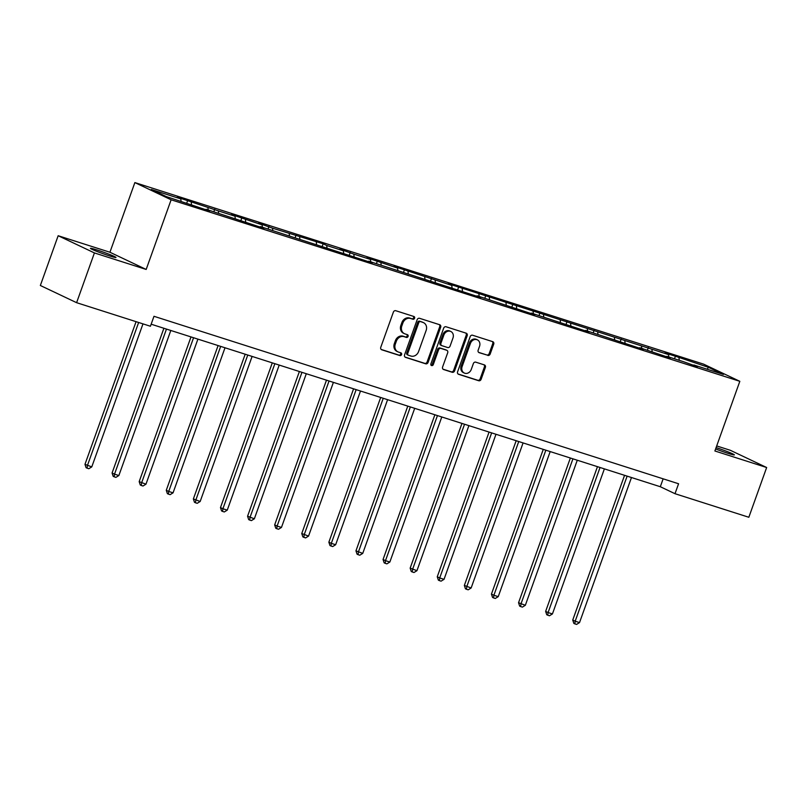 <?xml version="1.0" encoding="UTF-8"?>
<svg xmlns="http://www.w3.org/2000/svg" width="807" height="807" viewBox="0 0 807 807"><rect width="100%" height="100%" fill="white"/><g stroke="black" fill="none" stroke-linecap="round" stroke-linejoin="round"><path stroke-width="1.21" d="M414.596 318.251A1.453 1.251 115.4 0 0 413.89 316.495L395.773 310.715A2.078 1.785 115.4 0 0 393.372 312.127L380.773 347.292A2.078 1.785 115.4 0 0 381.782 349.794L399.899 355.574A1.453 1.251 115.4 0 0 400.877 352.841L398.537 352.094A6.648 5.71 115.4 0 1 397.922 351.852A6.648 5.71 115.4 0 1 395.319 344.095L396.368 341.169A6.648 5.71 115.4 0 1 404.065 336.66L406.405 337.407A1.453 1.251 115.4 0 0 407.384 334.673L405.043 333.916A6.648 5.71 115.4 0 1 404.428 333.674A6.648 5.71 115.4 0 1 401.825 325.927L402.875 322.992A6.648 5.71 115.4 0 1 410.561 318.483L412.912 319.229A1.453 1.251 115.4 0 0 414.596 318.251M404.428 333.674L403.45 333.21A6.648 5.71 115.4 0 1 400.847 325.463L401.896 322.528A6.648 5.71 115.4 0 1 409.583 318.019L411.933 318.765A1.453 1.251 115.4 0 0 413.376 316.334M381.207 349.451L398.92 355.11A1.453 1.251 115.4 0 0 400.373 352.679M397.922 351.852L396.943 351.388A6.648 5.71 115.4 0 1 394.341 343.631L395.39 340.705A6.648 5.71 115.4 0 1 403.076 336.186L405.427 336.943A1.453 1.251 115.4 0 0 406.879 334.502M715.617 448.934A13.558 0.797 19.7 0 0 727.874 453.292A13.558 0.797 19.7 0 0 734.36 454.886A13.558 0.797 19.7 0 0 716.102 447.592M96.951 249.948A13.558 0.797 19.7 0 0 90.455 248.354A13.558 0.797 19.7 0 0 96.669 251.31A13.558 0.797 19.7 0 0 109.49 255.89A13.558 0.797 19.7 0 0 115.976 257.494A13.558 0.797 19.7 0 0 109.772 254.528A13.558 0.797 19.7 0 0 96.951 249.948M487.771 355.433A2.078 1.785 115.4 0 0 490.172 354.021L493.713 344.155A2.078 1.785 115.4 0 0 492.704 341.654L472.589 335.238A2.078 1.785 115.4 0 0 470.178 336.64L457.589 371.815A2.078 1.785 115.4 0 0 458.598 374.307L478.712 380.733A2.078 1.785 115.4 0 0 481.113 379.32L485.38 367.407A2.078 1.785 115.4 0 0 484.382 364.905L475.767 362.161A2.078 1.785 115.4 0 0 473.366 363.564L471.248 369.475A5.558 4.781 115.4 0 1 464.307 373.046A5.558 4.781 115.4 0 1 462.129 366.57L470.42 343.419A5.558 4.781 115.4 0 1 477.361 339.848A5.558 4.781 115.4 0 1 479.54 346.324L478.158 350.188A2.078 1.785 115.4 0 0 479.166 352.679L486.792 354.969A2.078 1.785 115.4 0 0 489.193 353.557L492.734 343.691A2.078 1.785 115.4 0 0 492.3 341.532M714.891 450.982L766.65 467.515L748.835 517.267L675.005 493.702L678.576 483.756L153.986 316.294L150.425 326.25L76.604 302.686L94.419 252.924L146.178 269.447L171.124 199.783L739.827 381.318L714.891 450.982M440.683 327.228A2.078 1.785 115.4 0 0 439.674 324.727L419.559 318.311A2.078 1.785 115.4 0 0 417.158 319.713L404.559 354.888A2.078 1.785 115.4 0 0 405.568 357.38L425.682 363.806A2.078 1.785 115.4 0 0 428.093 362.393L440.683 327.228L439.704 326.764A2.078 1.785 115.4 0 0 439.27 324.606M446.069 326.774L466.194 333.19A2.078 1.785 115.4 0 1 467.192 335.692L454.603 370.857A2.078 1.785 115.4 0 1 452.202 372.269L443.588 369.515A2.078 1.785 115.4 0 1 442.589 367.024L447.693 352.76A2.078 1.785 115.4 0 0 446.685 350.258L440.975 348.442A2.078 1.785 115.4 0 0 438.564 349.845L433.248 364.693A1.453 1.251 115.4 0 1 430.867 363.937L443.668 328.177A2.078 1.785 115.4 0 1 446.069 326.774M171.124 199.783L134.87 182.584L703.573 364.128L739.827 381.318M674.501 358.812L675.419 356.24L664.998 352.911L668.569 354.606L448.218 283.711L451.789 285.406L394.018 266.411L397.599 268.106L366.923 257.766L370.504 259.461L353.819 254.134L339.828 249.111L343.399 250.806L326.724 245.489L323.153 243.795L272.534 228.189L258.533 223.166L262.104 224.86L231.438 214.511L235.008 216.205L218.334 210.889L177.237 197.211L180.818 198.905L151.282 189.484L166.181 196.545L209.709 211L206.128 209.295L205.674 209.709M675.419 356.24L708.526 367.367L723.415 374.428L693.889 364.996L697.46 366.701L683.468 361.677L666.794 356.351L670.365 358.046L639.689 347.696L643.27 349.401L585.499 330.396L589.07 332.101L531.299 313.096L534.88 314.801L477.108 295.796L480.679 297.501L368.718 261.196L372.289 262.9L260.328 226.596L263.899 228.3L206.128 209.295M668.832 357.007L668.569 354.606M652.157 351.681L651.895 349.29M641.736 348.352L641.474 345.961M625.062 343.025L624.8 340.635M614.641 339.707L614.379 337.306M597.967 334.38L597.705 331.99M587.536 331.052L587.284 328.661M570.862 325.725L570.61 323.335M560.441 322.407L560.179 320.006M543.767 317.08L543.504 314.69M533.346 313.752L533.084 311.361M516.672 308.425L516.409 306.035M506.251 305.107L505.989 302.706M489.577 299.78L489.314 297.39M479.146 296.451L478.894 294.061M462.472 291.125L462.209 288.735M452.051 287.806L451.789 285.406M435.377 282.48L435.114 280.09M424.956 279.151L424.694 276.761M408.281 273.825L408.019 271.434M397.861 270.506L397.599 268.106M381.186 265.18L380.924 262.789M370.756 261.851L370.504 259.461M354.081 256.525L353.819 254.134M343.661 253.206L343.399 250.806M326.986 247.88L326.724 245.489M316.566 244.551L316.304 242.161M299.891 239.225L299.629 236.834M289.471 235.906L289.209 233.505M272.786 230.58L272.534 228.189M262.366 227.251L262.104 224.86M245.691 221.925L245.429 219.534M235.271 218.606L235.008 216.205M218.596 213.28L218.334 210.889M208.176 209.951L207.913 207.56M191.501 204.625L191.239 202.234M181.071 201.306L180.818 198.905M146.178 269.447L109.934 252.248L58.165 235.725L94.419 252.924M58.165 235.725L40.35 285.486L76.604 302.686M766.65 467.515L730.396 450.316L716.697 445.938M109.934 252.248L134.87 182.584M151.161 324.202L660.318 486.732L675.005 493.702M707.093 369.213L708.526 367.367M679.252 360.325L679 357.935M663.142 478.823L660.318 486.732M186.74 203.112L187.658 200.54M213.835 211.757L214.763 209.195M240.94 220.412L241.858 217.84M268.035 229.057L268.953 226.495M295.13 237.712L296.048 235.14M322.225 246.357L323.153 243.795M349.33 255.012L350.248 252.44M376.425 263.657L377.343 261.095M403.52 272.312L404.438 269.74M430.615 280.957L431.543 278.395M457.72 289.612L458.638 287.04M484.815 298.257L485.733 295.695M511.91 306.912L512.828 304.34M539.015 315.557L539.933 312.995M566.111 324.212L567.028 321.64M593.206 332.857L594.123 330.295M620.301 341.512L621.229 338.94M647.406 350.157L648.324 347.595M404.993 357.047L424.704 363.342A2.078 1.785 115.4 0 0 427.115 361.929L439.704 326.764M420.457 321.64A1.453 1.251 115.4 0 0 418.772 322.629L407.717 353.496A1.453 1.251 115.4 0 0 408.423 355.241L410.894 356.038A6.648 5.71 115.4 0 0 418.591 351.529L426.146 330.426A6.648 5.71 115.4 0 0 423.544 322.669A6.648 5.71 115.4 0 0 422.929 322.427L419.479 321.176A1.453 1.251 115.4 0 0 417.794 322.164L418.772 322.629M408.16 355.12L407.444 354.777A1.453 1.251 115.4 0 1 406.738 353.032L417.794 322.164M423.544 322.669L422.555 322.205A6.648 5.71 115.4 0 0 421.95 321.963L422.929 322.427M419.479 321.176L421.95 321.963M443.013 369.182L451.224 371.805A2.078 1.785 115.4 0 0 453.625 370.393L466.214 335.228A2.078 1.785 115.4 0 0 465.79 333.069M446.079 349.976A2.078 1.785 115.4 0 0 445.706 349.794L439.997 347.978A2.078 1.785 115.4 0 0 437.586 349.381L432.27 364.229L433.248 364.693M431.009 365.268A1.453 1.251 115.4 0 0 432.27 364.229M452.989 337.962A5.558 4.781 115.4 0 0 450.81 331.485A5.558 4.781 115.4 0 0 443.87 335.046L440.945 343.207A2.078 1.785 115.4 0 0 441.954 345.699L447.663 347.524A2.078 1.785 115.4 0 0 450.074 346.122L452.989 337.962M450.81 331.485L449.832 331.011A5.558 4.781 115.4 0 0 442.892 334.582L443.87 335.046M440.975 345.235A2.078 1.785 115.4 0 1 439.966 342.743L442.892 334.582M478.581 352.346L486.792 354.969M477.361 339.848L476.382 339.384A5.558 4.781 115.4 0 0 469.432 342.945L470.42 343.419M464.307 373.046L463.329 372.582A5.558 4.781 115.4 0 1 461.15 366.106L469.432 342.945M458.013 373.974L477.734 380.268A2.078 1.785 115.4 0 0 480.135 378.856L484.402 366.943A2.078 1.785 115.4 0 0 483.978 364.774M136.07 321.66L84.977 464.338L91.776 466.89L142.98 323.869M138.633 322.487L87.428 465.498L87.075 468.161L86.087 467.697L84.977 464.338M91.776 466.89L88.81 468.716L87.075 468.161M163.892 328.267L112.082 472.993L114.523 474.153L118.871 475.535L170.812 330.477M166.464 329.095L114.523 474.153L114.17 476.806L113.192 476.342L112.082 472.993M118.871 475.535L115.905 477.361L114.17 476.806M190.997 336.923L139.177 481.638L145.966 484.19L197.907 339.122M193.569 337.74L141.629 482.798L141.265 485.461L140.287 484.997L139.177 481.638M145.966 484.19L143 486.016L141.265 485.461M218.092 345.567L166.272 490.293L168.724 491.453L173.061 492.835L225.002 347.777M220.664 346.395L168.724 491.453L168.36 494.106L167.382 493.642L166.272 490.293M173.061 492.835L170.106 494.661L168.36 494.106M245.187 354.223L193.367 498.938L200.166 501.49L252.107 356.422M247.759 355.04L195.819 500.098L195.465 502.761L194.487 502.297L193.367 498.938M200.166 501.49L197.201 503.316L195.465 502.761M272.282 362.868L220.472 507.593L222.914 508.753L227.261 510.135L279.202 365.077M274.854 363.695L222.914 508.753L222.561 511.406L221.582 510.942L220.472 507.593M227.261 510.135L224.296 511.961L222.561 511.406M299.387 371.523L247.567 516.238L254.356 518.79L306.297 373.722M301.959 372.34L250.019 517.398L249.656 520.061L248.677 519.597L247.567 516.238M254.356 518.79L251.391 520.616L249.656 520.061M326.482 380.168L274.662 524.893L277.114 526.053L281.461 527.435L333.392 382.377M329.054 380.995L277.114 526.053L276.751 528.706L275.772 528.242L274.662 524.893M281.461 527.435L278.496 529.261L276.751 528.706M353.577 388.823L301.757 533.538L308.556 536.09L360.497 391.022M356.149 389.64L304.209 534.698L303.856 537.361L302.877 536.897L301.757 533.538M308.556 536.09L305.591 537.916L303.856 537.361M380.682 397.468L328.863 542.193L331.314 543.353L335.651 544.735L387.592 399.677M383.244 398.295L331.314 543.353L330.951 546.006L329.972 545.542L328.863 542.193M335.651 544.735L332.686 546.561L330.951 546.006M407.777 406.123L355.958 550.838L362.747 553.39L414.687 408.322M410.349 406.94L358.409 551.998L358.046 554.661L357.067 554.197L355.958 550.838M362.747 553.39L359.781 555.216L358.046 554.661M434.872 414.768L383.053 559.493L385.504 560.653L389.852 562.035L441.782 416.977M437.444 415.595L385.504 560.653L385.151 563.306L384.162 562.842L383.053 559.493M389.852 562.035L386.886 563.861L385.151 563.306M461.967 423.423L410.158 568.138L416.947 570.69L468.887 425.632M464.539 424.24L412.599 569.298L412.246 571.961L411.267 571.497L410.158 568.138M416.947 570.69L413.981 572.516L412.246 571.961M489.072 432.068L437.253 576.793L439.704 577.953L444.042 579.335L495.982 434.277M491.645 432.895L439.704 577.953L439.341 580.606L438.362 580.142L437.253 576.793M444.042 579.335L441.076 581.161L439.341 580.606M516.167 440.723L464.348 585.438L471.137 587.99L523.077 442.932M518.74 441.54L466.799 586.598L466.436 589.261L465.457 588.797L464.348 585.438M471.137 587.99L468.181 589.816L466.436 589.261M543.262 449.368L491.443 594.093L493.894 595.253L498.242 596.635L550.182 451.577M545.835 450.195L493.894 595.253L493.541 597.906L492.552 597.442L491.443 594.093M498.242 596.635L495.276 598.461L493.541 597.906M570.357 458.023L518.548 602.738L525.337 605.29L577.277 460.232M572.93 458.84L520.989 603.898L520.636 606.561L519.658 606.097L518.548 602.738M525.337 605.29L522.371 607.116L520.636 606.561M597.462 466.668L545.643 611.393L548.094 612.553L552.432 613.935L604.372 468.877M600.035 467.495L548.094 612.553L547.731 615.206L546.753 614.742L545.643 611.393M552.432 613.935L549.466 615.761L547.731 615.206M624.557 475.323L572.738 620.038L575.189 621.208L579.527 622.59L631.467 477.532M627.13 476.14L575.189 621.208L574.826 623.861L573.848 623.397L572.738 620.038M579.527 622.59L576.571 624.416L574.826 623.861M409.583 318.019L410.561 318.483M401.896 322.528L402.875 322.992M400.847 325.463L401.825 325.927M405.427 336.943L406.405 337.407M403.076 336.186L404.065 336.66M395.39 340.705L396.368 341.169M394.341 343.631L395.319 344.095M398.92 355.11L399.899 355.574M411.933 318.765L412.912 319.229M427.115 361.929L428.093 362.393M424.704 363.342L425.682 363.806M406.738 353.032L407.717 353.496M466.214 335.228L467.192 335.692M453.625 370.393L454.603 370.857M451.224 371.805L452.202 372.269M445.706 349.794L446.685 350.258M439.997 347.978L440.975 348.442M437.586 349.381L438.564 349.845M439.966 342.743L440.945 343.207M461.15 366.106L462.129 366.57M484.402 366.943L485.38 367.407M480.135 378.856L481.113 379.32M477.734 380.268L478.712 380.733M492.734 343.691L493.713 344.155M489.193 353.557L490.172 354.021M407.313 354.727L408.292 355.191M445.898 349.875L446.876 350.339M440.783 345.164L441.762 345.628"/></g></svg>
